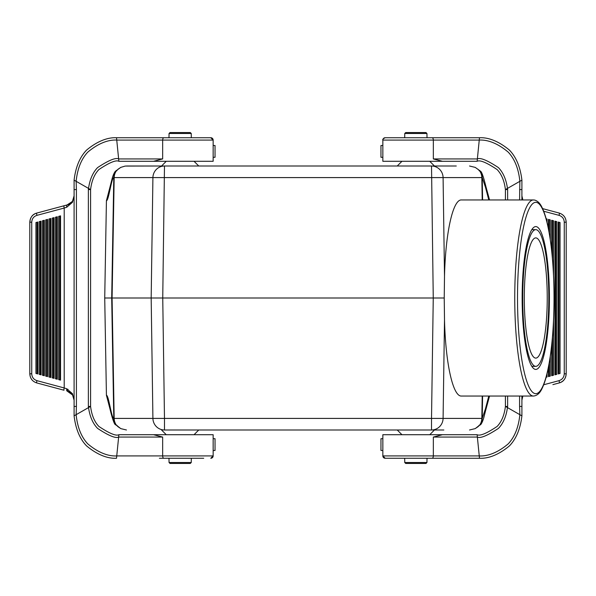 <?xml version="1.0" encoding="UTF-8"?>
<svg xmlns="http://www.w3.org/2000/svg" width="596" height="596" viewBox="0 0 596 596"><rect width="100%" height="100%" fill="white"/><g stroke="black" fill="none" stroke-linecap="round" stroke-linejoin="round"><path stroke-width="0.89" d="M533.457 396.049A98.049 18.707 -90 0 1 514.75 298A98.049 18.707 -90 0 1 533.457 199.951L534.679 200.077C537.689 200.941 540.132 203.378 542.002 207.393C544.327 212.042 546.368 218.59 548.119 227.046C552.09 246.886 554.071 271.113 554.071 299.721C553.967 321.266 552.648 340.584 550.115 357.66C548.022 371.584 545.318 381.887 542.017 388.57C539.924 393.189 537.07 395.684 533.457 396.049L461.446 396.049C452.93 396.668 445.532 363.344 444.504 319.776L444.221 298L104.725 298L106.423 200.748L110.61 184.671M444.221 298L444.504 276.224C445.532 232.656 452.93 199.332 461.446 199.951L533.457 199.951M488.787 199.951L485.472 187.241L482.209 177.586L113.791 177.586C111.467 177.586 108.748 200.748 106.423 200.748M444.504 319.776L443.089 418.414L431.519 418.414L433.255 298L431.519 166.008L456.275 166.008M443.849 429.992L164.481 429.992A11.786 11.57 -90 0 1 152.911 418.414L151.175 298L152.911 177.586A11.786 11.57 90 0 1 164.481 166.008L443.849 166.008M479.534 425.276L480.681 424.687C482.142 422.758 483.363 419.703 484.354 415.516L486.187 408.238L484.891 411.322M116.466 170.724L115.319 171.313C113.858 173.242 112.637 176.297 111.646 180.484L109.813 187.762L111.109 184.678M126.471 166.008L164.481 166.008L125.167 166.075L120.772 167.387L115.319 171.313M116.399 425.157A1.415 1.408 -90 0 1 115.78 424.635L116.391 425.149A11.786 11.57 -90 0 1 114.171 418.414L164.481 418.414L162.745 298L164.481 166.008L139.978 166.008M456.022 166.008L431.519 166.008A11.786 11.57 -90 0 1 443.089 177.586L444.504 276.224M489.554 199.951L485.39 184.671M486.187 187.762C485.904 186.593 482.782 173.019 480.681 171.313L475.228 167.387L469.529 166.008M485.39 411.329L489.554 396.049M469.529 429.992L475.228 428.613L480.309 424.635A11.786 11.764 -90 0 0 482.209 418.414L485.472 408.759L488.787 396.049M479.624 425.186A1.415 1.408 -90 0 0 480.309 424.635L480.681 424.687M116.958 425.276L116.54 425.343A1.415 1.028 133.8 0 1 116.391 425.149L120.772 428.613L126.471 429.992M109.813 408.238C110.096 409.407 113.218 422.981 115.319 424.687L115.691 424.635A11.786 11.764 -90 0 1 113.791 418.414C111.467 418.414 108.748 395.252 106.423 395.252L110.61 411.329M106.423 395.252L104.725 298M116.473 425.276L115.319 424.687M479.527 170.724L480.681 171.313M116.399 170.843A1.415 1.408 90 0 0 115.78 171.365M118.03 169.249L116.54 170.657A1.415 1.028 46.2 0 0 116.391 170.851A11.786 11.57 90 0 0 114.171 177.586L112.085 298L114.171 418.414L113.791 418.414L111.698 298L113.791 177.586A11.786 11.764 90 0 1 115.691 171.365A1.415 1.408 90 0 1 116.376 170.814M116.697 170.545A1.415 1.028 46.2 0 0 116.54 170.657L116.958 170.724M479.601 170.843A1.415 1.408 90 0 1 480.22 171.365M482.216 199.951L481.829 177.586A11.786 11.57 -90 0 0 479.609 170.851A1.415 1.028 -46.2 0 0 479.46 170.657A1.415 1.028 -46.2 0 0 479.303 170.545M479.601 425.157A1.415 1.408 -90 0 0 480.22 424.635M477.97 426.751L479.46 425.343A1.415 1.028 -133.8 0 0 479.609 425.149A11.786 11.57 -90 0 0 481.829 418.414L482.209 418.414L482.596 396.049M479.303 425.455A1.415 1.028 -133.8 0 0 479.46 425.343L479.042 425.276M118.097 426.81L116.54 425.343A1.415 1.028 133.8 0 0 116.697 425.455M120.958 428.703L118.03 426.751M522.148 298A71.416 13.626 -90 0 1 533.122 227.948A71.416 13.626 -90 0 1 549.4 298A71.416 13.626 -90 0 1 533.122 368.052A71.416 13.626 -90 0 1 522.148 298M432.085 458.272L385.21 458.272A2.354 2.354 0 0 1 382.848 455.918L433.337 455.918A2.354 1.252 90 0 1 432.085 458.272L479.489 458.272L477.128 434.707L436.607 434.707M436.607 458.272L479.489 458.272C483.051 458.428 494.255 458.54 509.491 445.845C516.225 438.827 520.368 428.822 521.91 415.852L521.91 396.049M507.636 396.049L507.636 406.42L505.415 406.42L507.636 406.42L507.464 407.589L505.415 406.42L505.415 396.049M560.061 373.454L558.966 373.707L558.966 222.293L560.061 222.546L560.061 373.454L558.206 373.96L558.206 222.04L558.966 222.293M558.966 373.707L558.206 373.96M558.206 222.04L560.061 222.546M546.152 218.799L547.061 219.008L547.061 222.323M546.145 218.762L547.061 219.008M547.061 373.677L547.061 376.992L546.152 377.201M547.061 376.992L546.145 377.238M548.454 228.708L548.454 219.388L550.309 219.894L550.309 239.637M548.454 219.388L550.309 219.894M550.309 356.363L550.309 376.106L549.221 376.359L549.221 363.188M549.221 232.812L549.221 219.641M549.221 376.359L548.454 376.612L548.454 367.292M550.309 376.106L548.454 376.612M551.702 250.73L551.702 220.274L553.557 220.781L553.557 275.382M551.702 220.274L553.557 220.781M553.557 320.618L553.557 375.219L552.47 375.473L552.47 337.343M552.47 258.657L552.47 220.527M552.47 375.473L551.702 375.726L551.702 345.27M553.557 375.219L551.702 375.726M555.718 221.414L556.806 221.66L556.806 374.34L555.718 374.586L555.718 221.414L554.958 221.161L556.806 221.66M555.718 374.586L554.958 374.839L554.958 221.161M556.806 374.34L554.958 374.839M566.163 373.804C565.746 378.721 563.443 381.76 559.264 382.923C563.615 381.462 565.924 378.423 566.2 373.804L566.2 222.196L564.256 222.196C564.047 218.725 562.319 216.445 559.063 215.35L543.701 211.237M566.2 373.804L564.256 373.804L564.256 222.196M542.591 208.607L559.264 213.077L542.591 208.607M566.163 222.196C565.895 217.57 563.6 214.53 559.264 213.077A2.354 0.395 105 0 1 559.063 215.35M559.145 382.952L552.887 384.636M522.528 396.049L521.91 400.162A9.424 9.424 90 0 1 522.856 396.049L521.91 400.154M519.585 396.049L519.585 406.42L521.91 406.42M521.91 415.852L521.91 400.169L521.91 415.852L507.464 407.589C506.175 416.604 503.151 423.54 498.398 428.412C487.327 435.713 480.316 438.596 477.366 437.062L433.337 437.062L433.337 455.918L479.251 455.918C482.685 456.111 493.585 456.208 508.224 443.856C514.676 437.024 518.557 427.302 519.868 414.682L519.585 406.42M519.585 189.58L521.91 189.58L521.91 180.148L519.868 181.318L519.585 199.951M521.91 199.951L521.91 189.58M522.856 199.951L521.91 195.831A9.424 9.424 90 0 0 522.856 199.951L521.91 195.838L522.528 199.951M505.415 199.951L505.415 189.58L507.636 189.58L507.464 188.411L519.868 181.318C518.557 168.698 514.676 158.976 508.224 152.144C493.585 139.792 482.685 139.889 479.251 140.082L477.128 161.292L436.607 161.292M432.085 137.728L385.21 137.728A2.354 2.354 0 0 0 382.848 140.082L433.337 140.082A2.354 1.252 -90 0 0 432.085 137.728L479.489 137.728L479.251 140.082L433.337 140.082L433.337 158.938L442.47 161.292L477.128 161.292C479.974 159.788 486.641 162.552 497.131 169.577C501.601 174.256 504.358 180.923 505.415 189.58L507.464 188.411C506.175 179.396 503.151 172.46 498.398 167.588C487.327 160.287 480.316 157.404 477.366 158.938L433.337 158.938M382.848 161.292L382.848 140.082L382.848 161.292L442.47 161.292M436.607 137.728L479.489 137.728C483.051 137.572 494.255 137.46 509.491 150.155C516.225 157.173 520.368 167.178 521.91 180.148L521.91 195.831L521.91 180.148M432.346 137.728L427.019 137.728L432.346 137.728M382.848 434.707L382.848 455.918L382.848 434.707L477.128 434.707C479.974 436.212 486.641 433.448 497.131 426.423C501.601 421.745 504.358 415.077 505.415 406.42M442.47 434.707L433.337 437.062M392.28 458.272L385.21 458.272A2.354 2.354 0 0 1 382.848 455.918L385.21 458.272M432.346 458.272L427.019 458.272L432.346 458.272M399.611 458.272L404.684 458.272L404.751 462.518L426.945 462.518L427.019 458.272M382.714 145.506L380.986 145.506M382.714 157.292L380.986 157.292M382.714 438.708L380.986 438.708M382.714 450.494L380.986 450.494M426.945 133.482L425.984 132.543L405.712 132.543L404.751 133.482L426.945 133.482L427.019 137.728M426.945 462.518L425.984 463.457L405.712 463.457L404.751 462.518M163.915 137.728L210.79 137.728A2.354 2.354 0 0 1 213.152 140.082L162.663 140.082A2.354 1.252 -90 0 1 163.915 137.728L116.511 137.728L118.872 161.292L159.393 161.292M159.393 137.728L116.511 137.728C112.949 137.572 101.745 137.46 86.509 150.155C79.775 157.173 75.632 167.178 74.09 180.148L74.09 415.852L76.132 414.682L76.415 406.42L74.09 406.42M88.364 406.42L88.364 189.58L90.585 189.58L88.364 189.58L88.536 188.411L90.585 189.58L90.585 406.42L88.364 406.42L88.536 407.589L76.132 414.682C77.443 427.302 81.324 437.024 87.776 443.856C102.415 456.208 113.314 456.111 116.749 455.918L118.872 434.707L159.393 434.707M35.939 222.546L37.034 222.293L37.034 373.707L35.939 373.454L35.939 222.546L37.794 222.04L37.794 373.96L37.034 373.707M37.034 222.293L37.794 222.04M37.794 373.96L35.939 373.454M59.779 379.898L58.691 379.645L58.691 216.355L59.779 216.102L59.779 379.898L60.546 380.144L58.691 379.645M59.779 216.102L60.546 215.856L60.546 380.144M58.691 216.355L60.546 215.856M56.531 379.011L55.435 378.758L55.435 217.242L56.531 216.989L56.531 379.011L57.291 379.265L55.435 378.758M56.531 216.989L57.291 216.735L57.291 379.265M55.435 217.242L57.291 216.735M53.282 378.125L52.187 377.871L52.187 218.129L53.282 217.875L53.282 378.125L54.042 378.378L52.187 377.871M53.282 217.875L54.042 217.622L54.042 378.378M52.187 218.129L54.042 217.622M50.034 377.246L48.939 376.992L48.939 219.008L50.034 218.754L50.034 377.246L50.794 377.491L48.939 376.992M50.034 218.754L50.794 218.508L50.794 377.491M48.939 219.008L50.794 218.508M46.779 376.359L45.691 376.106L45.691 219.894L46.779 219.641L46.779 376.359L47.546 376.612L45.691 376.106M46.779 219.641L47.546 219.388L47.546 376.612M45.691 219.894L47.546 219.388M43.53 375.473L42.443 375.219L42.443 220.781L43.53 220.527L43.53 375.473L44.298 375.726L42.443 375.219M43.53 220.527L44.298 220.274L44.298 375.726M42.443 220.781L44.298 220.274M40.282 374.586L39.194 374.34L39.194 221.66L40.282 221.414L40.282 374.586L41.042 374.839L39.194 374.34M40.282 221.414L41.042 221.161L41.042 374.839M39.194 221.66L41.042 221.161M29.837 222.196C30.262 217.272 32.556 214.232 36.736 213.077C32.385 214.538 30.076 217.577 29.8 222.196L29.8 373.804L31.744 373.804C31.953 377.275 33.681 379.555 36.937 380.65L64.212 387.959L64.212 208.041L66.789 207.214L72.459 202.32L74.09 195.831A9.424 9.424 -90 0 1 72.034 201.701L67.102 204.942A2.354 0.894 75 0 0 66.789 207.214M29.8 222.196L31.744 222.196L31.744 373.804M67.981 389.262A2.354 0.395 -75 0 1 67.102 391.058A2.354 0.894 -75 0 1 66.789 388.786L64.212 387.959A2.354 0.395 -75 0 0 64.018 390.231L36.736 382.923L64.018 390.231M29.837 373.804C30.105 378.43 32.4 381.47 36.736 382.923A2.354 0.395 -75 0 1 36.937 380.65M36.855 213.048L67.102 204.942C71.833 203.057 74.157 200.018 74.09 195.831L72.563 200.971C73.599 200.71 67.661 205.642 67.102 204.942L43.113 211.364M64.018 205.769A2.354 0.395 75 0 0 64.212 208.041L36.937 215.35C33.681 216.445 31.953 218.725 31.744 222.196M76.415 406.42L76.415 189.58L74.09 189.58M74.09 180.148L74.09 195.831L74.09 180.148L88.536 188.411C89.825 179.396 92.849 172.46 97.602 167.588C108.673 160.287 115.684 157.404 118.634 158.938L162.663 158.938L153.53 161.292L118.872 161.292C116.026 159.788 109.359 162.552 98.869 169.577C94.399 174.256 91.642 180.923 90.585 189.58M76.415 189.58L76.132 181.318C77.443 168.698 81.324 158.976 87.776 152.144C102.415 139.792 113.314 139.889 116.749 140.082L162.663 140.082L162.663 158.938M72.69 395.23L74.09 400.169A9.424 9.424 -90 0 0 72.034 394.299L67.102 391.058L72.533 394.977L74.09 400.162L72.459 393.68L66.789 388.786M159.393 458.272L203.72 458.272M213.152 434.707L213.152 455.918L213.152 434.707L153.53 434.707L162.663 437.062L162.663 455.918A2.354 1.252 90 0 0 163.915 458.272M210.79 458.272L213.152 455.918A2.354 2.354 0 0 1 210.79 458.272A2.354 2.354 0 0 0 213.152 455.918L116.749 455.918L116.511 458.272C112.949 458.428 101.745 458.54 86.509 445.845C79.775 438.827 75.632 428.822 74.09 415.852L74.09 400.169L74.09 415.852M163.654 458.272L168.981 458.272L163.654 458.272M180.148 458.272L191.316 458.272L191.249 462.518L169.055 462.518L168.981 458.272M153.53 434.707L118.872 434.707C116.026 436.212 109.359 433.448 98.869 426.423C94.399 421.745 91.642 415.077 90.585 406.42L88.536 407.589C89.825 416.604 92.849 423.54 97.602 428.412C108.673 435.713 115.684 438.596 118.634 437.062L162.663 437.062M213.152 161.292L213.152 140.082L213.152 161.292L153.53 161.292M191.316 137.728L196.389 137.728L191.316 137.728L191.249 133.482L169.055 133.482L168.981 137.728L163.654 137.728L168.981 137.728M213.286 438.708L215.014 438.708M213.286 450.494L215.014 450.494M213.286 157.292L215.014 157.292M213.286 145.506L215.014 145.506M169.055 133.482L170.016 132.543L190.288 132.543L191.249 133.482M169.055 462.518L170.016 463.457L190.288 463.457L191.249 462.518M547.24 298A60.107 11.466 -90 0 1 535.774 358.107A60.107 11.466 -90 0 1 524.301 298A60.107 11.466 -90 0 1 535.774 237.893A60.107 11.466 -90 0 1 547.24 298M548.812 298A68.354 13.045 -90 0 1 535.774 366.354A68.354 13.045 -90 0 1 522.729 298A68.354 13.045 -90 0 1 535.774 229.646A68.354 13.045 -90 0 1 548.812 298M482.596 199.951L482.209 177.586A11.786 11.764 -90 0 0 480.309 171.365A1.415 1.408 90 0 0 479.624 170.814M164.481 429.992L164.481 418.414L431.519 418.414L431.519 429.992A11.786 11.57 -90 0 0 443.089 418.414L481.829 418.414L482.216 396.049M116.376 425.186A1.415 1.408 90 0 1 115.691 424.635L115.78 424.635M517.514 298A95.695 18.26 90 0 0 544.9 380.874A95.695 18.26 90 0 0 544.9 215.126A95.695 18.26 90 0 0 517.514 298M543.701 384.763L559.063 380.65C562.319 379.555 564.047 377.275 564.256 373.804M559.264 382.923A2.354 0.395 -105 0 0 559.063 380.65M382.848 140.082A2.354 2.354 0 0 1 385.21 137.728C383.168 138.704 382.386 139.486 382.848 140.082M507.636 199.951L507.636 189.58M521.91 400.169L522.856 396.049M36.736 213.077A2.354 0.395 75 0 0 36.937 215.35M213.152 140.082A2.354 2.354 0 0 0 210.79 137.728L213.152 140.082M194.05 434.707L198.759 429.992M166.254 434.707L161.538 429.992M401.95 161.292L397.241 166.008M429.746 161.292L434.462 166.008M120.958 167.297L118.06 169.212M479.042 170.724L479.773 170.948L477.94 169.212M475.042 428.703L477.94 426.788M429.746 434.707L434.462 429.992M401.95 434.707L397.241 429.992M166.254 161.292L161.538 166.008M194.05 161.292L198.759 166.008M559.264 213.077C563.615 214.538 565.924 217.577 566.2 222.196M380.963 157.292L380.963 145.506M380.963 450.494L380.963 438.708M404.751 133.482L404.684 137.728M36.736 382.923C32.385 381.462 30.076 378.423 29.8 373.804M67.363 391.132C69.352 391.751 71.073 393.032 72.526 394.969M215.037 438.708L215.037 450.494M215.037 145.506L215.037 157.292M531.826 366.354L535.774 366.354M531.826 229.646L535.774 229.646"/></g></svg>
